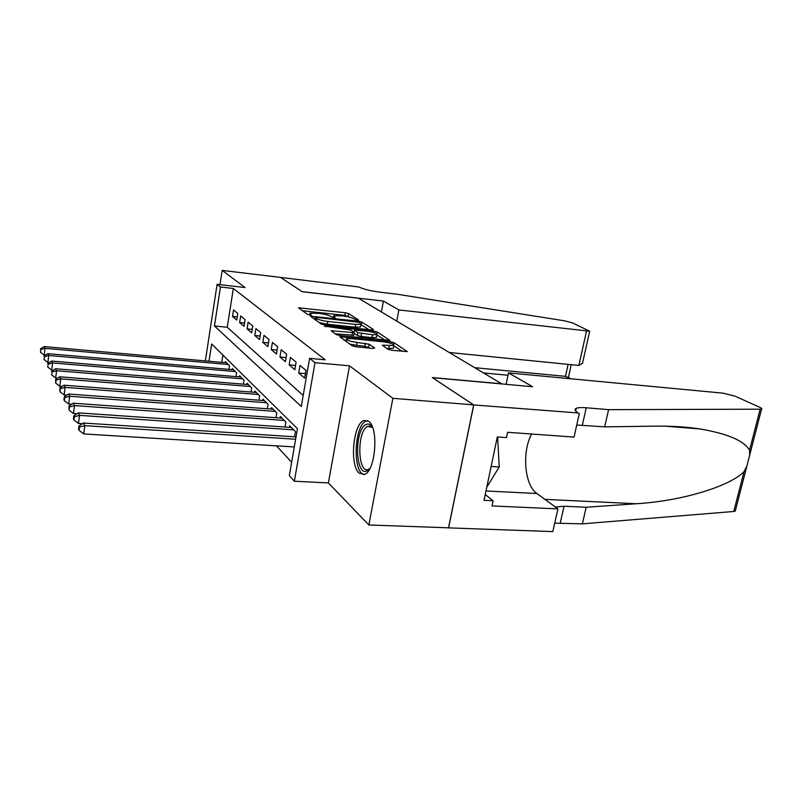 <?xml version="1.0" encoding="UTF-8"?>
<svg xmlns="http://www.w3.org/2000/svg" width="802" height="802" viewBox="0 0 802 802"><rect width="100%" height="100%" fill="white"/><g stroke="black" fill="none" stroke-linecap="round" stroke-linejoin="round"><path stroke-width="1.2" d="M357.492 320.229L358.574 319.988L348.619 313.592L345.241 312.74L298.524 307.818L307.667 314.474L311.336 315.066L309.873 313.121L319.316 313.392C324.409 314.043 328.078 314.985 330.314 316.219L333.993 317.682L335.186 317.652L333.612 315.677L342.775 315.948C347.797 316.589 351.456 317.532 353.762 318.765L357.492 320.229M368.81 421.421L364.088 420.469C353.181 423.296 349.291 465.1 359.186 473.22L364.539 474.413C375.486 471.275 378.945 428.198 368.81 421.421M388.008 349.291L391.877 350.304L407.306 351.597L393.882 342.644L390.143 341.672L339.837 336.82L352.088 345.742L355.958 346.765L372.99 348.449L374.664 347.968L369.181 344.258L357.05 342.424C349.802 341.351 346.344 340.138 346.685 338.775L351.487 338.584L383.486 341.832C390.704 342.905 394.163 344.128 393.862 345.492L382.303 345.191L388.008 349.291M473.671 404.9L448.518 527.816L368.86 524.979L392.86 398.313L473.671 404.9L432.258 377.552L501.701 383.817L358.494 298.244L302.234 291.717L280.55 277.412L222.184 270.404L245.051 287.537L217.111 284.329L220.46 287.006L233.332 288.479L325.241 359.807L309.602 358.354L314.985 362.664L294.364 481.23L289.332 475.616L297.442 428.689L211.658 343.988L208.991 361.231M392.86 398.313L349.512 365.832L314.985 362.664M371.938 329.943L373.481 329.552L361.772 322.043L358.293 321.151L310.524 316.239L321.281 324.058L324.87 324.99L371.938 329.943M377.321 332.018L389.902 340.389L339.898 335.517L336.178 334.544L331.156 330.725L354.263 332.619L350.835 330.033L324.449 326.093L373.712 331.086L377.321 332.018L376.99 333.843M222.184 270.404L219.989 284.66M237.783 313.482L233.522 309.923L232.49 316.429L236.74 320.068L237.783 313.482M245.121 319.607L240.69 315.898L239.638 322.534L244.049 326.314L245.121 319.607M252.76 325.973L248.139 322.123L247.056 328.88L251.658 332.81L252.76 325.973M260.71 332.609L255.908 328.599L254.785 335.487L259.577 339.587L260.71 332.609M269.001 339.537L263.988 335.346L262.835 342.374L267.828 346.644L269.001 339.537M277.652 346.745L272.419 342.384L271.236 349.552L276.439 354.003L277.652 346.745M286.685 354.283L281.211 349.722L279.988 357.04L285.432 361.692L286.685 354.283M296.118 362.163L290.404 357.391L289.141 364.86L294.835 369.722L296.118 362.163M305.993 370.404L300.018 365.411L298.705 373.04L304.66 378.123L305.993 370.404M233.332 288.479L227.247 327.276L303.186 395.446M276.449 445.842L291.647 462.253M222.886 355.075L221.743 362.364M225.212 362.674L225.382 361.602L229.512 365.722L228.931 369.371M232.139 369.652L232.319 368.529L236.62 372.82L236.009 376.619M239.347 376.9L239.537 375.737L244.008 380.198L243.367 384.168M246.846 384.449L247.046 383.236L251.698 387.887L251.026 392.028M254.655 392.318L254.866 391.045L259.718 395.887L258.996 400.218M262.795 400.519L263.016 399.185L268.068 404.238L267.317 408.769M271.287 409.07L271.517 407.677L276.8 412.95L275.998 417.702M280.149 418.002L280.389 416.539L285.913 422.052L285.061 427.035M289.412 427.336L289.672 425.802L295.437 431.566L294.534 436.809M349.512 365.832L328.389 482.934L368.86 524.979M328.389 482.934L294.364 481.23M220.46 287.006L214.445 325.983L301.281 406.504L309.602 358.354M205.332 360.9L217.111 284.329M227.247 327.276L214.445 325.983M232.49 316.429L237.242 316.93M239.638 322.534L244.58 323.046M247.056 328.88L252.209 329.401M254.785 335.487L260.159 336.018M262.835 342.374L268.449 342.915M271.236 349.552L277.091 350.103M279.988 357.04L286.124 357.602M289.141 364.86L295.557 365.441M298.705 373.04L305.442 373.622M349.712 317.241L344.78 315.366L302.344 310.725M368.8 329.612L360.98 324.579M359.316 322.344L316.409 317.371L315.166 317.402L316.519 318.524C318.775 319.797 322.534 320.77 327.787 321.442L355.697 324.409L361.04 324.259L359.316 322.344M319.246 322.625L327.306 324.208L327.787 321.442M360.659 326.334L360.539 326.995L355.196 327.156L327.306 324.208M376.98 334.915L385.02 340.118M335.126 333.802L353.802 335.226M353.492 331.817L354.113 331.888M372.539 334.755L377.03 334.604C377.271 333.341 373.943 332.198 367.055 331.166L354.434 330.083L357.882 332.67L372.539 334.755L372.028 337.582L376.519 337.421L376.629 336.8M372.028 337.582L361.03 336.449L357.371 335.497L354.143 333.321M393.441 347.697L393.311 348.389L386.594 348.359M349.712 344.068L356.519 345.371L357.05 342.424M370.033 348.148L364.83 346.193L356.519 345.371M346.434 340.198L343.837 339.938M402.323 351.336L393.802 345.812M226.575 362.795L44.2 346.584L45.092 348.329L44.24 355.186L45.173 355.266M40.792 349.522L40.451 352.268L40.792 349.522L45.092 348.329L228.299 364.509M40.441 348.83L44.2 346.584M44.24 355.186L40.451 352.268M369.852 468.639L367.156 470.864C355.186 477.2 354.083 429.892 365.933 424.579C368.349 423.346 370.524 424.218 372.479 427.205M372.559 427.416L367.577 426.393C356.659 431.215 357.532 474.694 368.559 469.29L369.953 468.438M367.517 420.599L365.842 421.19C354.113 426.353 352.509 472.348 364.078 474.594M486.734 487.355L499.235 466.954L497.611 436.97M491.125 466.483L499.235 466.954M483.526 372.96L508.017 375.246M383.416 301.071L398.885 309.943L589.681 331.206L572.518 322.895L564.668 320.85L397.271 294.244L380.038 292.189C370.434 290.875 363.386 289.151 358.915 287.006L280.51 277.402L302.113 291.637L383.416 301.071L381.411 311.938M398.885 309.943L396.789 321.121M449.29 352.499L578.864 365.441L586.483 331.216M474.714 367.687L565.49 376.338L568.127 364.369M583.104 360.669L582.523 363.266L578.864 365.441M570.924 378.785L565.49 376.338L569.911 378.684M508.518 372.89L723.013 393.15L735.063 396.168L759.895 407.366C761.77 408.238 762.321 408.84 761.539 409.19L608.598 409.652L586.252 407.777C581.49 407.396 578.162 407.566 576.277 408.308C574.092 409.301 574.793 410.865 578.372 412.99L473.751 404.95L432.458 377.692L532.598 386.714L508.518 372.89L506.112 384.328M735.504 510.102L735.244 511.125L733.77 511.475L582.362 523.846L586.172 507.255L636.297 503.736C682.713 500.999 730.612 485.912 744.066 471.566L746.893 465.982L749.649 455.295L749.569 450.213C744.066 440.749 727.524 433.651 699.915 428.93C685.71 426.844 670.683 425.912 654.833 426.153L604.638 426.854L576.748 425.02M604.638 426.854L608.598 409.652M582.362 523.846L554.713 523.175M555.405 507.024L564.047 506.242L586.172 507.255M473.751 404.95L448.589 527.876L552.829 531.596L557.931 508.869L491.997 505.942L493.09 500.769L485.23 494.533M579.325 413.541L574.042 437.09L507.606 432.288L506.483 437.591L497.33 436.95L484.007 500.358L493.09 500.769M557.931 508.869L536.879 493.501C524.498 485.22 521.751 451.937 531.646 434.022M233.562 369.772L47.839 353.662L48.772 355.476L47.889 362.474L49.112 362.574M44.371 356.7L44.02 359.497L44.371 356.7L48.772 355.476L235.357 371.557M44.01 355.968L47.839 353.662M47.889 362.474L44.02 359.497M240.831 377.03L51.629 361.05L52.601 362.945L51.699 370.073L53.223 370.203M48.11 364.178L47.749 367.035L48.11 364.178L52.601 362.945L242.695 378.885M47.729 363.416L51.629 361.05M51.699 370.073L47.749 367.035M248.389 384.579L55.579 368.75L56.601 370.724L55.679 378.003L57.523 378.153M52.01 371.988L51.639 374.895L52.01 371.988L56.601 370.724L250.334 386.514M51.609 371.196L55.579 368.75M55.679 378.003L51.639 374.895M256.269 392.449L59.719 376.79L60.782 378.855L59.829 386.293L62.035 386.454M56.08 380.148L55.659 379.316L55.699 383.115L56.08 380.148L60.782 378.855L258.284 394.464M55.659 379.316L59.719 376.79M59.829 386.293L55.699 383.115M264.48 400.639L64.04 385.201L65.142 387.366L64.17 394.945L66.756 395.145M60.34 388.669L59.899 387.797L59.949 391.707L60.34 388.669L65.142 387.366L266.585 402.744M59.899 387.797L64.04 385.201M64.17 394.945L59.949 391.707M273.041 409.2L68.551 394.003L69.714 396.258L68.711 404.018L71.719 404.228M64.792 397.591L64.34 396.679L63.939 399.777L64.391 400.689L64.792 397.591L69.714 396.258L275.246 411.396M64.34 396.679L68.551 394.003M68.711 404.018L64.391 400.689M281.983 418.133L73.293 403.216L74.506 405.591L73.473 413.511L76.922 413.742M69.463 406.945L68.982 405.982L69.052 410.113L69.463 406.945L74.506 405.591L284.289 420.428M68.982 405.982L73.293 403.216M73.473 413.511L69.052 410.113M291.337 427.466L78.255 412.88L79.538 415.366L78.466 423.466L82.406 423.727M74.355 416.749L73.854 415.747L73.433 418.975L73.934 419.987L74.355 416.749L79.538 415.366L293.743 429.872M73.854 415.747L78.255 412.88M78.466 423.466L73.934 419.987M296.028 436.91L83.468 423.025L84.811 425.641L83.709 433.932L294.294 446.945M79.498 427.045L78.977 425.992L78.536 429.301L79.067 430.363L79.498 427.045L84.811 425.641L295.617 439.235M78.977 425.992L83.468 423.025M83.709 433.932L79.067 430.363M333.692 317.652L333.873 316.61M309.903 315.086L310.083 314.023M300.068 309.121L300.299 307.778M344.78 315.366L345.241 312.74M348.148 316.229L348.619 313.592M312.068 317.572L312.309 316.188M358.153 321.943L358.293 321.151M361.291 324.74L361.772 322.043M314.885 319.547L315.216 317.612M316.178 320.469L316.519 318.524M355.196 327.156L355.697 324.409M332.71 332.098L332.96 330.655M352.018 335.527L352.529 332.68M325.592 326.725L325.712 326.053M373.481 332.389L373.712 331.086M354.183 332.289L354.524 330.414M357.371 335.497L357.882 332.67M361.03 336.449L361.542 333.612M383.767 346.484L384.018 345.131M388.8 348.569L389.341 345.662M364.83 346.193L365.361 343.256M368.639 347.196L369.181 344.258M341.391 338.213L341.652 336.75M389.882 343.035L390.143 341.672M393.541 344.449L393.882 342.644M582.342 425.14L586.252 407.777M564.047 506.242L560.267 522.984M733.77 511.475L744.066 471.566M749.569 450.213L760.096 409.361M636.297 503.736L544.919 499.365M485.982 490.964L536.879 493.501M333.271 317.582L333.502 316.299M309.552 315.026L309.762 313.752M314.805 319.497L315.146 317.552M360.539 326.995L361.04 324.259M353.752 335.467L354.263 332.619M376.519 337.421L377.03 334.604M354.053 332.198L354.394 330.314M393.311 348.389L393.862 345.492M346.183 341.582L346.564 339.467M369.231 469.33L368.649 469.3M371.186 426.333L368.168 426.123M589.681 331.206L582.523 363.266M568.418 377.451L571.235 364.679M699.915 428.93L665.058 426.163M575.676 410.995L576.277 408.308M735.244 511.125L746.893 465.982M749.649 455.295L761.539 409.19"/></g></svg>

